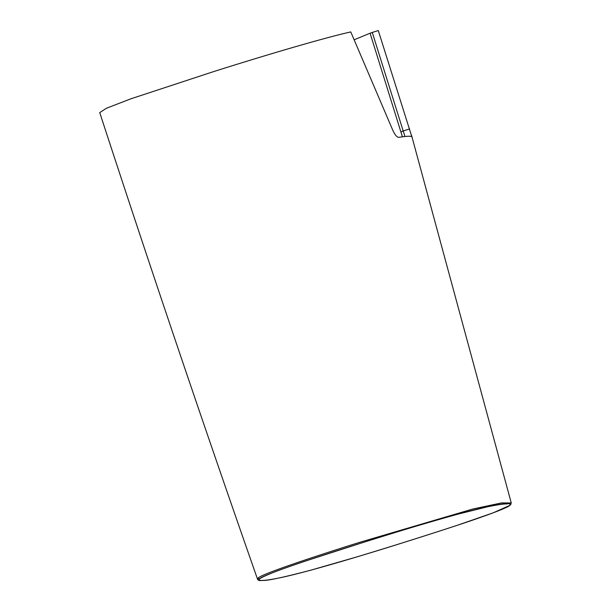 <?xml version="1.0" encoding="UTF-8"?>
<svg xmlns="http://www.w3.org/2000/svg" width="611" height="611" viewBox="0 0 611 611"><rect width="100%" height="100%" fill="white"/><g stroke="black" fill="none" stroke-linecap="round" stroke-linejoin="round"><path stroke-width="0.92" d="M402.412 136.811L370.09 33.215L354.342 39.715M401.122 132.388A2.902 0.886 -15.8 0 1 403.184 130.953L372.275 32.444L378.285 30.55L411.822 136.696C410.623 135.932 406.323 136.146 398.922 137.338C396.921 137.353 394.805 134.825 392.583 129.761L350.76 31.917C322.066 38.371 262.066 56.235 213.43 71.663L130.647 98.89L106.36 108.277L99.738 112.607C150.642 268.733 203.226 424.217 257.491 579.075L258.338 577.884C261.309 574.302 311.977 557.224 360.032 542.224L472.891 509.001L501.616 502.906L511.262 502.975L411.562 135.405M509.65 505.511C512.11 503.029 506.466 503.09 492.71 505.702C477.535 508.635 451.773 515.524 415.427 526.369C381.272 536.664 348.522 546.937 317.17 557.194C285.727 567.443 262.348 576.097 259.774 578.617C257.254 581.114 262.867 581.069 276.6 578.464C291.745 575.547 317.514 568.658 353.914 557.797C388.115 547.487 420.91 537.199 452.3 526.934C483.79 516.662 507.138 508.016 509.65 505.511A1.161 1.153 -127.1 0 0 510.009 505.328L511.262 502.975M408.812 540.872C441.264 530.654 475.564 519.541 494.681 512.255C511.292 505.633 515.142 502.815 506.244 503.785C501.31 503.502 485.317 506.931 458.258 514.065C427.608 522.573 395.057 532.303 360.582 543.271C328.138 553.497 293.83 564.61 274.713 571.896C258.102 578.51 254.252 581.336 263.158 580.366C268.084 580.649 284.084 577.219 311.144 570.086C341.786 561.578 374.344 551.848 408.812 540.872M409.653 128.913L403.184 130.953L404.986 136.505M372.275 32.444L370.09 33.215M258.338 577.884A1.161 1.153 53.2 0 0 259.774 578.617M389.94 534.129L376.468 538.299M261.424 577.785L263.532 576.608C270.314 573.294 285.566 567.695 309.296 559.806L360.62 543.271C395.096 532.402 431.496 521.313 458.036 514.134L487.273 506.855C505.87 503.013 506.771 504.136 506.901 503.991M257.491 579.075C257.705 580.213 259.354 580.671 262.447 580.45C267.328 580.817 283.535 577.372 311.068 570.109L356.74 556.949C392.094 546.265 425.775 535.656 457.769 525.132L493.192 512.828L510.009 505.328"/></g></svg>
